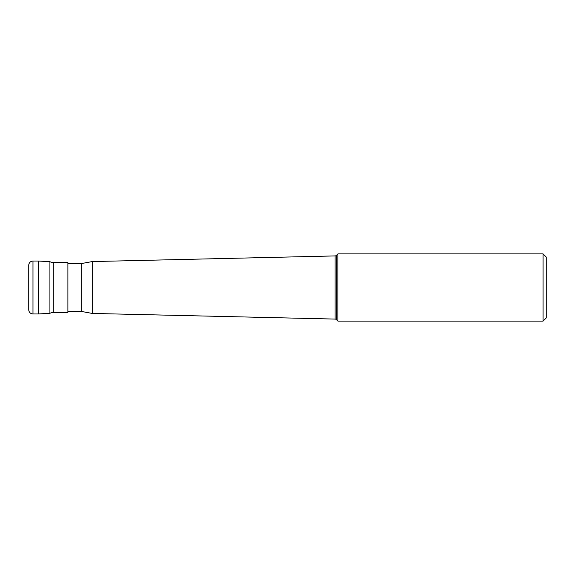 <?xml version="1.0" encoding="UTF-8"?>
<svg xmlns="http://www.w3.org/2000/svg" width="575" height="575" viewBox="0 0 575 575"><rect width="100%" height="100%" fill="white"/><g stroke="black" fill="none" stroke-linecap="round" stroke-linejoin="round"><path stroke-width="0.86" d="M38.273 261.043L32.983 261.043L32.983 313.957L38.273 313.957L38.273 261.043L38.273 313.957L49.917 313.346L49.917 261.654L38.273 261.043M32.983 313.957A4.233 4.233 0 0 1 28.75 309.724L28.75 265.276A4.233 4.233 0 0 1 32.983 261.043M49.917 313.346A6.354 6.354 0 0 1 53.252 312.405L67.907 312.405L67.907 262.595L53.252 262.595L53.252 312.405M49.917 261.654A6.354 6.354 0 0 0 53.252 262.595M67.907 311.485L81.672 311.485L81.672 263.515L67.907 263.515M81.672 263.515L92.252 261.567L92.252 313.433L81.672 311.485M92.252 313.433L335.06 319.082L335.06 255.918L92.252 261.567M335.06 319.082A2.12 2.12 0 0 1 336.504 319.7L337.906 321.102L543.073 321.102L543.073 253.898L337.906 253.898L337.906 321.102M335.06 255.918A2.12 2.12 0 0 0 336.504 255.3L336.504 319.7M337.906 253.898L336.504 255.3M543.073 321.102L546.25 317.932L546.25 257.068L543.073 253.898"/></g></svg>
